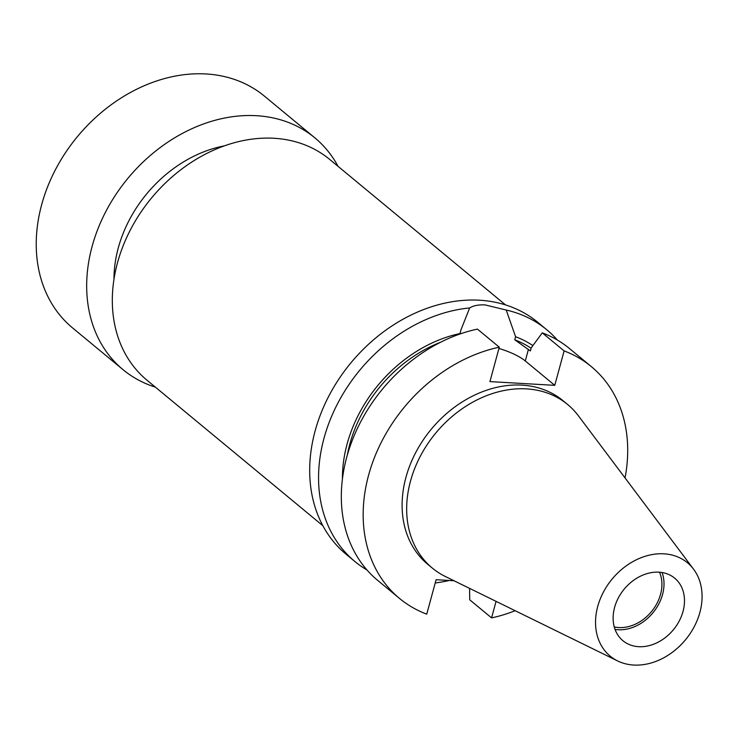 <?xml version="1.0" encoding="UTF-8"?>
<svg xmlns="http://www.w3.org/2000/svg" width="739" height="739" viewBox="0 0 739 739"><rect width="100%" height="100%" fill="white"/><g stroke="black" fill="none" stroke-linecap="round" stroke-linejoin="round"><path stroke-width="1.11" d="M505.522 304.911L329.622 159.375A143.283 112.596 129.6 0 0 274.012 138.276A143.283 112.596 129.6 0 0 130.849 229.007A143.283 112.596 129.6 0 0 146.941 380.16L322.841 525.697M224.37 145.86A119.404 93.835 129.6 0 0 113.963 279.305M338.056 166.349A150.451 118.231 129.6 0 0 314.851 137.851L264.396 96.107A150.451 118.231 129.6 0 0 206.005 73.955A150.451 118.231 129.6 0 0 55.684 169.222A150.451 118.231 129.6 0 0 72.588 327.931L123.034 369.676A150.451 118.231 129.6 0 0 155.375 387.144M314.851 137.851A150.451 118.231 129.6 0 0 256.451 115.7A150.451 118.231 129.6 0 0 106.13 210.966A150.451 118.231 129.6 0 0 123.034 369.676M557.363 340.032A150.451 118.231 129.6 0 0 546.731 329.714L537.863 322.37A150.451 118.231 129.6 0 0 479.463 300.219A150.451 118.231 129.6 0 0 329.141 395.485A150.451 118.231 129.6 0 0 346.046 554.195L354.923 561.538A150.451 118.231 129.6 0 0 367.052 570.046M614.248 626.921A38.206 30.031 129.6 0 0 618.802 627.559A38.206 30.031 129.6 0 0 653.165 609.453A38.206 30.031 129.6 0 0 659.511 572.217M638.681 646.69A40.599 31.906 129.6 0 0 679.243 620.982A40.599 31.906 129.6 0 0 674.689 578.157A40.599 31.906 129.6 0 0 658.929 572.18A40.599 31.906 129.6 0 0 618.367 597.888A40.599 31.906 129.6 0 0 622.931 640.713A40.599 31.906 129.6 0 0 638.681 646.69M615.042 629.397A40.599 31.906 129.6 0 0 618.201 629.748A40.599 31.906 129.6 0 0 654.089 611.338A40.599 31.906 129.6 0 0 662.089 572.531M663.918 553.825A60.598 47.619 129.6 0 0 600.973 597.204A60.598 47.619 129.6 0 0 617.647 660.943A60.598 47.619 129.6 0 0 633.692 665.045A60.598 47.619 129.6 0 0 691.455 631.531A60.598 47.619 129.6 0 0 693.57 569.187A60.598 47.619 129.6 0 0 663.918 553.825M693.57 569.187L578.388 415.789A106.148 83.415 129.6 0 0 567.644 404.51A106.148 83.415 129.6 0 0 526.445 388.88A106.148 83.415 129.6 0 0 420.389 456.102A106.148 83.415 129.6 0 0 432.315 568.079A106.148 83.415 129.6 0 0 445.395 576.522L617.647 660.943M567.644 404.51L563.1 400.75A106.148 83.415 129.6 0 0 521.9 385.121A106.148 83.415 129.6 0 0 415.835 452.333A106.148 83.415 129.6 0 0 427.761 564.319L432.315 568.079M459.907 334.028L461.044 329.603L469.681 307.941A150.451 118.231 129.6 0 0 333.326 412.427A150.451 118.231 129.6 0 0 354.923 561.538M469.681 307.941C473.339 305.613 478.493 304.607 485.154 304.921L506.215 310.047L515.591 336.744L514.76 339.783L530.38 350.951L531.212 347.875L542.269 332.846L564.116 350.914L554.758 385.342L489.929 381.601L499.278 347.182A150.451 118.231 129.6 0 0 374.664 457.025A150.451 118.231 129.6 0 0 399.522 598.442A150.451 118.231 129.6 0 0 426.745 614.146L436.102 579.718L454.042 580.752M435.225 582.96A150.451 118.231 129.6 0 0 449.238 580.475M546.731 329.714A150.451 118.231 129.6 0 0 506.215 310.047M532.874 345.603A129.768 101.982 129.6 0 0 515.591 336.744M460.037 333.548A129.768 101.982 129.6 0 0 342.425 478.881M440.666 342.212A126.563 99.46 129.6 0 0 347.339 455.012M531.11 348.263A126.563 99.46 129.6 0 0 514.76 339.783M499.278 347.182L477.431 329.104A150.451 118.231 129.6 0 0 352.817 438.957A150.451 118.231 129.6 0 0 377.675 580.374L399.522 598.442M469.57 588.364L469.727 599.809L491.574 617.887A150.451 118.231 129.6 0 0 515.157 610.71M625.037 477.911A150.451 118.231 129.6 0 0 591.339 366.618L569.492 348.54A150.451 118.231 129.6 0 0 542.269 332.846M591.339 366.618A150.451 118.231 129.6 0 0 564.116 350.914M491.574 617.887L496.072 601.352M498.936 348.457A38.446 11.889 -164.8 0 1 525.29 360.955L554.758 385.342M528.44 349.353L525.29 360.955"/></g></svg>
